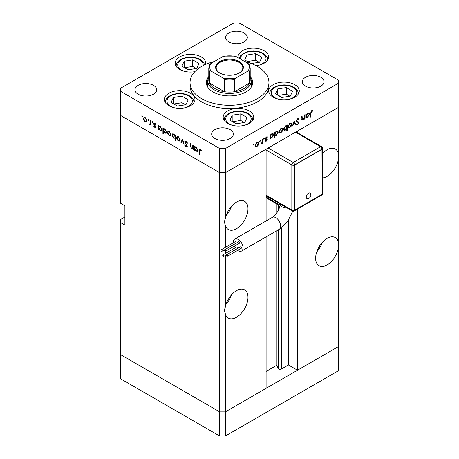 <?xml version="1.0" encoding="UTF-8"?>
<svg xmlns="http://www.w3.org/2000/svg" width="459" height="459" viewBox="0 0 459 459"><rect width="100%" height="100%" fill="white"/><g stroke="black" fill="none" stroke-linecap="round" stroke-linejoin="round"><path stroke-width="0.69" d="M225.317 255.456L225.317 307.18C224.388 309.349 224.388 311.512 225.317 313.675L225.317 411.889L219.735 411.889L120.711 354.721L120.711 378.876L219.735 436.05L225.317 436.05L338.289 370.826L338.289 346.665L225.317 411.889L219.735 411.889L219.735 436.05M266.111 236.867L266.111 388.337L225.317 411.889L225.317 436.05M266.111 220.922L266.111 149.175L225.317 172.727L338.289 107.504L338.289 153.375A16.272 9.398 120 0 0 335.271 148.974A16.272 9.398 120 0 0 327.135 149.777A16.272 9.398 120 0 0 322.551 153.524M338.289 153.375L338.289 241.956A16.272 9.398 120 0 0 335.271 237.55A16.272 9.398 120 0 0 327.135 238.359A16.272 9.398 120 0 0 316.503 252.697A16.272 9.398 120 0 0 318.999 265.738A16.272 9.398 120 0 0 327.135 264.929A16.272 9.398 120 0 0 338.289 248.451L338.289 346.665L297.495 370.218L297.495 209.029M322.551 177.897A16.272 9.398 120 0 0 327.135 176.354A16.272 9.398 120 0 0 338.289 159.87M338.289 241.956L338.289 248.451M316.75 251.916A16.272 9.398 120 0 0 322.172 242.518M225.317 313.675A16.272 9.398 120 0 0 228.335 318.081A16.272 9.398 120 0 0 236.471 317.272A16.272 9.398 120 0 0 247.103 302.934A16.272 9.398 120 0 0 244.613 289.893A16.272 9.398 120 0 0 236.471 290.702A16.272 9.398 120 0 0 225.317 307.18M226.092 304.254A16.272 9.398 120 0 0 231.514 294.862M225.317 225.094A16.272 9.398 120 0 0 228.335 229.5A16.272 9.398 120 0 0 236.471 228.697A16.272 9.398 120 0 0 247.103 214.353A16.272 9.398 120 0 0 244.613 201.312A16.272 9.398 120 0 0 236.471 202.121A16.272 9.398 120 0 0 225.317 218.604C224.388 220.768 224.388 222.931 225.317 225.094L225.317 247.407M226.092 215.678A16.272 9.398 120 0 0 231.514 206.28M297.495 370.218L288.43 364.985L281.361 369.065A1.842 1.061 180 0 1 278.756 369.065A1.842 1.061 180 0 1 278.28 368.588L276.748 365.289L266.111 371.429M124.894 217.021L120.711 219.436L120.711 354.721L219.735 411.889L219.735 172.727L120.711 115.553L120.711 203.331L124.894 205.747L124.894 225.071L120.711 222.655M225.317 218.604L225.317 172.727L219.735 172.727L225.317 172.727L225.317 148.573L338.289 83.343L338.289 107.504L297.495 131.056L297.495 132.726M225.317 251.308L225.317 253.523M276.748 365.289L276.748 230.728M276.748 213.033L276.748 203.894M288.43 364.985L288.43 220.418M250.212 77.192A21.699 12.525 180 0 1 251.199 80.927A21.699 12.525 180 0 1 237.802 92.5A21.699 12.525 180 0 1 214.158 89.786A21.699 12.525 180 0 1 207.801 80.927L207.801 85.758A21.699 12.525 0 0 0 208.036 87.583M208.788 76.533A23.179 13.38 0 0 0 206.321 82.54A23.179 13.38 0 0 0 213.114 92.001A23.179 13.38 0 0 0 238.37 94.904A23.179 13.38 0 0 0 252.679 82.54A23.179 13.38 0 0 0 250.212 76.533M207.801 81.054A23.179 13.38 0 0 0 206.493 84.152M214.296 61.523A39.451 22.778 0 0 0 190.049 82.54A39.451 22.778 0 0 0 201.604 98.645A39.451 22.778 0 0 0 244.595 103.579A39.451 22.778 0 0 0 268.951 82.54A39.451 22.778 0 0 0 257.396 66.435A39.451 22.778 0 0 0 244.704 61.523M190.049 82.54L190.049 85.758A39.451 22.778 0 0 0 201.604 101.864A39.451 22.778 0 0 0 244.595 106.804A39.451 22.778 0 0 0 268.951 85.758L268.951 82.54M294.804 84.697A15.285 8.824 0 0 0 278.148 82.781A15.285 8.824 0 0 0 268.71 90.934A15.285 8.824 0 0 0 273.185 97.176A15.285 8.824 0 0 0 289.847 99.087A15.285 8.824 0 0 0 299.285 90.934A15.285 8.824 0 0 0 294.804 84.697M249.271 110.98A15.285 8.824 0 0 0 232.615 109.07A15.285 8.824 0 0 0 223.177 117.223A15.285 8.824 0 0 0 227.653 123.465A15.285 8.824 0 0 0 244.314 125.376A15.285 8.824 0 0 0 253.752 117.223A15.285 8.824 0 0 0 249.271 110.98M190.474 93.263A15.285 8.824 0 0 0 173.812 91.347A15.285 8.824 0 0 0 164.374 99.5A15.285 8.824 0 0 0 168.855 105.742A15.285 8.824 0 0 0 185.511 107.658A15.285 8.824 0 0 0 194.949 99.5A15.285 8.824 0 0 0 190.474 93.263M205.592 64.421A15.285 8.824 0 0 0 205.735 63.21A15.285 8.824 0 0 0 201.254 56.973A15.285 8.824 0 0 0 184.598 55.057A15.285 8.824 0 0 0 175.16 63.21A15.285 8.824 0 0 0 179.635 69.452A15.285 8.824 0 0 0 194.834 71.667M256.013 65.671A15.285 8.824 0 0 0 268.59 56.985A15.285 8.824 0 0 0 264.109 50.748A15.285 8.824 0 0 0 247.453 48.832A15.285 8.824 0 0 0 238.014 56.985A15.285 8.824 0 0 0 238.066 57.691M138.142 94.215A10.85 6.265 180 0 1 134.963 89.786A10.85 6.265 180 0 1 141.665 83.997A10.85 6.265 180 0 1 153.484 85.357A10.85 6.265 180 0 1 156.662 89.786A10.85 6.265 180 0 1 149.967 95.575A10.85 6.265 180 0 1 138.142 94.215M305.516 86.16A10.85 6.265 180 0 1 302.338 81.736A10.85 6.265 180 0 1 309.033 75.947A10.85 6.265 180 0 1 320.858 77.307A10.85 6.265 180 0 1 324.037 81.736A10.85 6.265 180 0 1 317.335 87.52A10.85 6.265 180 0 1 305.516 86.16M230.2 129.645A10.85 6.265 0 0 0 218.375 128.29A10.85 6.265 0 0 0 211.679 134.074A10.85 6.265 0 0 0 214.858 138.503A10.85 6.265 0 0 0 226.677 139.863A10.85 6.265 0 0 0 233.373 134.074A10.85 6.265 0 0 0 230.2 129.645M244.142 33.014A10.85 6.265 0 0 0 232.323 31.66A10.85 6.265 0 0 0 225.627 37.443A10.85 6.265 0 0 0 228.8 41.872A10.85 6.265 0 0 0 240.625 43.232A10.85 6.265 0 0 0 247.321 37.443A10.85 6.265 0 0 0 244.142 33.014M338.289 83.343L338.289 80.124L239.265 22.95L233.683 22.95L120.711 88.174L120.711 91.398L219.735 148.573L225.317 148.573M193.216 148.211L191.42 148.492L190.089 145.635L190.089 143.529L190.525 143.787L190.577 146.691L191.501 148.033L192.711 147.643L192.78 145.084L193.216 145.337L193.216 149.456L192.573 148.618M193.216 147.626L192.396 148.102L193.216 147.35M184.707 141.808L185.097 140.976L186.102 141.085L187.588 143.174L187.174 143.219L186.102 141.665L185.143 142.066L187.002 145.354L187.272 146.369L186.951 147.104L186.073 146.995L184.77 145.291L185.166 145.17L186.119 146.444L186.836 146.14L184.707 141.808L186.027 141.045M186.153 141.12L185.143 142.066M186.119 146.444L187.215 145.922M182.516 139.157L184.208 144.252L183.732 143.983L182.55 140.299L181.362 142.611L180.892 142.342L182.516 139.157M179.71 141.051L178.35 140.947L176.996 139.484L176.508 137.74L177.065 136.53L178.35 136.684L180.203 139.869L179.635 141.097M170.639 135.812L169.279 135.709L167.925 134.246L167.432 132.502L167.988 131.285L169.279 131.446L171.127 134.63L170.559 135.858M159.015 125.978L160.191 126.196L162.05 129.415L161.522 130.585L160.18 130.454L158.734 128.784L158.734 129.547L158.298 129.295L158.298 125.175L158.883 126.041M142.055 115.725L142.462 116.431L142.055 116.666L141.647 115.961L142.055 115.725M142.462 116.431L142.055 116.666L142.462 116.431M219.735 148.573L219.735 172.727L120.711 115.553L120.711 91.398M146.605 121.933L145.245 121.83L143.891 120.373L143.403 118.623L143.96 117.412L145.245 117.567L147.092 120.757L146.524 121.985M148.377 119.374L148.785 120.08L148.377 120.315L147.97 119.61L148.377 119.374M148.785 120.08L148.377 120.315L148.785 120.08M151.034 123.993L149.726 124.423L149.347 124.062L150.518 123.482L150.598 120.734L151.034 120.987L151.034 125.106L150.598 124.246L150.363 124.458M149.812 123.964L151.034 123.184M152.319 121.652L152.727 122.358L152.319 122.593L151.912 121.887L152.319 121.652M152.727 122.358L152.319 122.593L152.727 122.358M155.544 126.695L155.268 127.332L154.643 127.258L153.725 126.145L154.023 125.961L154.643 126.753L155.102 126.466L153.828 124.355L153.966 122.943L154.712 123.035L155.727 124.182L155.44 124.395L154.735 123.551L154.104 123.85L155.544 126.695M154.643 126.753L155.481 126.248M155.108 123.333L154.104 123.85M163.645 128.652L164.821 128.87L166.68 132.089L166.152 133.259L164.81 133.127L163.364 131.423L163.364 133.885L162.928 133.632L162.928 127.849L163.513 128.715M175.631 138.05L173.737 138.285L171.878 135.066L172.406 133.896L173.754 134.028L175.195 135.692L175.195 134.935L175.631 135.187L175.631 140.965L175.195 140.712L175.04 138.411M194.937 146.719L196.113 146.937L197.972 150.156L197.445 151.327L196.102 151.195L194.656 149.525L194.656 150.288L194.22 150.036L194.22 145.916L194.805 146.782M200.526 149.491L199.413 150.804L199.413 154.551L198.976 154.299L199.315 149.066L200.113 149.175L201.294 150.506L201.036 150.793L199.642 149.697L200.313 149.307M301.672 118.875L303.078 119.438L304.294 117.647L304.363 115.014L304.799 114.761L304.799 118.881L304.363 119.133L304.363 118.388L303.003 119.988L302.074 120.097L301.672 116.569L302.108 116.311L302.395 119.552L301.683 119.139M298.752 119.621L297.684 119.3L296.726 120.809L296.898 121.262L298.579 121.956L298.855 122.656L297.65 124.67L296.348 124.464L296.744 123.89L297.702 124.062L298.413 122.937L298.092 122.392L296.784 121.968L296.284 121.056L297.684 118.726L298.717 118.623L299.165 119.099L298.752 119.621L297.57 118.795M296.29 120.912L297.093 121.4L296.29 120.941M296.692 124.739L296.348 124.464M296.744 123.89L297.042 124.114L296.721 123.924M297.019 122.128L296.698 121.589L298.132 122.415L296.044 121.405M294.099 120.941L295.785 124.079L295.315 124.355L294.127 122.042L292.945 125.726L292.469 125.995L294.099 120.941M291.781 124.326L291.293 126.064L289.933 127.533L288.579 127.636L288.091 126.454L289.933 123.27L291.224 123.11L291.781 124.326L291.236 124.01M282.704 129.564L282.216 131.308L280.856 132.771L279.502 132.875L279.015 131.693L280.856 128.509L282.147 128.354L282.704 129.564L282.165 129.249M269.875 137.775L270.317 138.027L270.317 138.79L269.875 139.043L269.875 134.923L270.317 134.671L270.317 135.382L271.774 133.758L273.094 133.626L273.633 134.826L271.757 138.027L270.523 138.188M253.701 144.189L254.102 144.424L253.701 145.13L253.293 144.895L253.701 144.189L254.102 144.424L253.701 144.189M253.701 145.13L253.293 144.895L253.701 145.13M258.738 143.403L258.245 145.147L256.891 146.61L255.531 146.714L255.043 145.532L256.891 142.347L258.176 142.192L258.738 143.403L258.193 143.088M260.018 140.54L260.425 140.775L260.018 141.481L259.61 141.246L260.018 140.54L260.425 140.775L260.018 140.54M260.018 141.481L259.61 141.246L260.018 141.481M262.181 139.364L262.617 139.111L262.617 143.231L262.181 143.483L262.181 142.881L260.924 144.137L262.1 142.21L262.181 139.364M263.902 138.302L264.304 138.538L263.902 139.238L263.495 139.002L263.902 138.302L264.304 138.538L263.902 138.302M263.902 139.238L263.495 139.002L263.902 139.238M267.018 137.436L266.312 137.413L265.681 138.44L266.96 139.083L267.121 139.622L266.22 141.223L265.308 141.165L265.606 140.638L266.22 140.718L266.685 139.897L265.411 139.255L265.245 138.716L266.289 136.92L267.31 136.891L267.018 137.436L266.214 136.966M265.606 140.638L266.22 140.718M266.564 139.593L265.411 139.255M265.841 138.784L266.696 138.928M274.505 135.066L274.947 135.319L274.947 137.775L274.505 138.027L274.505 132.249L274.947 131.997L274.947 132.708L276.404 131.079L277.724 130.953L278.263 132.152L276.387 135.353L275.165 135.491M286.347 125.68L286.772 125.927L286.772 125.164L287.214 124.911L287.214 130.695L286.772 130.947L286.772 128.537L285.32 130.195L283.995 130.327L283.455 129.134L285.332 125.927L286.571 125.772M305.803 117.034L306.239 117.286L306.239 118.049L305.803 118.302L305.803 114.182L306.239 113.93L306.239 114.641L307.696 113.017L309.016 112.885L309.555 114.084L307.679 117.286L306.446 117.447M311.672 111.227L310.995 113.069L310.995 116.821L310.559 117.074L310.559 113.264L311.695 110.636L312.872 110.602L312.613 111.187L311.248 110.98M252.507 84.152A23.179 13.38 0 0 0 251.199 81.054M250.964 87.583A21.699 12.525 0 0 0 251.199 85.758L251.199 80.927M257.935 144.964L258.245 145.147M256.34 146.295L256.891 146.61M255.479 145.279L255.898 146.197L256.891 146.105L258.297 143.65L257.889 142.738L256.891 142.852L255.479 145.279L255.084 145.05M256.489 142.623L256.891 142.852M262.181 142.978L262.617 143.231M265.509 140.81L266.22 141.223M265.25 138.836L266.45 139.525M266.209 136.971L266.88 137.361M265.933 137.195L266.312 137.413M265.313 138.228L265.681 138.44M265.566 138.279L265.727 138.819L267.121 139.622M269.875 138.538L270.317 138.79M269.875 135.13L270.317 135.382M272.193 133.563L272.233 133.85M273.071 134.504L273.633 134.826M271.235 137.723L271.757 138.027M270.167 137.321L269.875 137.436M270.317 136.719L270.718 137.643L271.751 137.522L273.191 135.072L272.766 134.166L271.757 134.269L270.317 136.719L269.875 136.466M271.361 134.039L271.757 134.269M274.505 137.522L274.947 137.775M274.505 132.456L274.947 132.708M276.823 130.89L276.863 131.176M277.706 131.831L278.263 132.152M275.865 135.049L276.387 135.353M274.798 134.648L274.505 134.757M274.947 134.045L275.348 134.969L276.381 134.848L277.827 132.399L277.402 131.492L276.387 131.595L274.947 134.045L274.505 133.793M275.991 131.366L276.387 131.595M281.901 131.125L282.216 131.308M280.311 132.456L280.856 132.771M279.451 131.44L279.87 132.358L280.862 132.267L282.268 129.811L281.86 128.899L280.862 129.013L279.451 131.44L279.055 131.211M280.46 128.784L280.862 129.013M286.772 130.442L287.214 130.695M284.769 129.88L285.32 130.195M286.772 127.235L286.376 126.317L285.337 126.432L283.897 128.881L284.316 129.788L285.332 129.685L286.772 127.235M284.936 126.196L285.337 126.432M283.496 128.652L283.897 128.881M290.977 125.886L291.293 126.064M289.382 127.218L289.933 127.533M288.527 126.196L288.94 127.12L289.933 127.028L291.345 124.573L290.937 123.66L289.933 123.775L288.527 126.196L288.132 125.973M289.531 123.546L289.933 123.775M294.913 123.58L295.785 124.079M293.8 121.853L294.127 122.042M292.618 125.537L292.945 125.726M298.189 118.531L299.165 119.099M297.243 119.047L297.684 119.3M296.342 120.591L296.726 120.809M297.185 121.153L297.461 121.853L298.855 122.656M296.617 124.073L297.65 124.67M296.434 121.629L297.438 122.209M304.363 118.629L304.799 118.881M301.689 119.231L303.003 119.988M305.803 117.797L306.239 118.049M305.803 114.389L306.239 114.641M308.115 112.822L308.155 113.115M308.999 113.763L309.555 114.084M307.157 116.982L307.679 117.286M306.096 116.586L305.803 116.695M306.239 115.978L306.641 116.902L307.673 116.787L309.119 114.331L308.695 113.425L307.679 113.528L306.239 115.978L305.803 115.725M307.283 113.298L307.679 113.528M310.559 116.569L310.995 116.821M311.678 110.648L312.613 111.187M311.443 110.803L311.988 111.124M145.79 121.52L145.245 121.83M144.206 120.189L143.891 120.373M143.948 118.313L143.403 118.623M143.839 118.875L145.245 121.331L146.243 121.423L146.656 120.499L145.245 118.078L144.246 117.957L143.839 118.875M145.646 117.843L145.245 118.078M147.052 120.269L146.656 120.499M151.034 124.596L150.598 124.854M151.034 123.666L149.726 124.423M151.12 123.614L150.741 123.253M149.686 123.861L149.347 124.062M155.544 126.736L154.643 127.258M154.029 125.973L153.725 126.145M155.314 125.829L154.981 126.018M154.809 125.106L154.471 125.301M154.161 124.165L153.828 124.355M154.694 123.023L153.667 123.62M158.734 129.042L158.298 129.295M160.719 130.144L160.18 130.454M158.734 127.482L160.174 129.943L161.201 130.058L161.614 129.157L160.174 126.695L159.118 126.575L158.734 127.482M160.575 126.466L160.174 126.695M162.01 128.927L161.614 129.157M163.364 133.38L162.928 133.632M165.349 132.817L164.81 133.127M163.364 130.155L164.804 132.617L165.831 132.731L166.244 131.831L164.804 129.369L163.754 129.249L163.364 130.155M165.206 129.14L164.804 129.369M166.64 131.601L166.244 131.831M169.824 135.394L169.279 135.709M168.241 134.062L167.925 134.246M167.977 132.186L167.432 132.502M167.874 132.749L169.279 135.204L170.272 135.296L170.691 134.378L169.279 131.951L168.281 131.836L167.874 132.749M169.681 131.722L169.279 131.951M171.087 134.148L170.691 134.378M175.631 140.46L175.195 140.712M175.631 137.694L175.344 137.591M174.271 137.975L173.737 138.285M172.435 134.745L171.878 135.066M175.631 135.439L175.195 135.692M175.195 137L173.754 134.539L172.733 134.424L172.314 135.325L173.749 137.786L174.804 137.901L175.631 136.748M174.156 134.303L173.754 134.539M178.895 140.632L178.35 140.947M177.312 139.301L176.996 139.484M177.054 137.425L176.508 137.74M176.944 137.987L178.356 140.443L179.349 140.534L179.762 139.616L178.356 137.189L177.352 137.075L176.944 137.987M178.758 136.96L178.356 137.189M180.157 139.387L179.762 139.616M184.059 143.793L183.732 143.983M182.871 140.11L182.55 140.299M181.758 141.837L180.892 142.342M187.524 143.019L187.174 143.219M186.538 141.412L186.102 141.665M187.272 146.301L186.073 146.995M186.824 145.05L186.515 145.228M186.182 144.103L185.855 144.287M193.216 148.951L192.78 149.204M191.942 148.194L191.42 148.492M194.656 149.783L194.22 150.036M196.641 150.885L196.102 151.195M194.656 148.223L196.096 150.684L197.123 150.799L197.536 149.898L196.102 147.437L195.046 147.316L194.656 148.223M196.498 147.201L196.102 147.437M197.932 149.668L197.536 149.898M199.413 154.046L198.976 154.299M200.795 149.783L200.411 150.007M251.199 63.52L259.576 62.223L261.877 57.272L255.6 53.646L247.028 54.971L244.727 59.922L250.511 63.262M247.028 61.248L247.028 54.971M259.174 62.281L255.6 60.221L247.43 61.483M255.6 60.221L255.6 53.646M308.442 193.193A3.144 1.813 -60 0 1 310.456 193.509A3.494 3.494 0 0 1 307.501 198.627A3.144 1.813 -60 0 1 306.273 196.458A3.144 1.813 -60 0 1 308.442 193.193M226.849 256.323A0.838 0.482 -120 0 0 227.268 256.363A0.838 0.482 -120 0 0 227.394 255.692A0.838 0.482 -120 0 0 226.849 254.952A0.838 0.482 -120 0 0 226.43 254.911A0.838 0.482 -120 0 0 226.298 255.583A0.838 0.482 -120 0 0 226.849 256.323M227.268 256.363L241.216 248.308A0.838 0.482 -120 0 0 241.342 247.636A0.838 0.482 -120 0 0 240.797 246.902A0.838 0.482 -120 0 0 240.378 246.856L226.43 254.911M225.076 251.228A0.838 0.482 -120 0 0 225.495 251.268A0.838 0.482 -120 0 0 225.627 250.597A0.838 0.482 -120 0 0 225.076 249.857A0.838 0.482 -120 0 0 224.658 249.816A0.838 0.482 -120 0 0 224.531 250.488A0.838 0.482 -120 0 0 225.076 251.228M225.495 251.268L239.443 243.218A0.838 0.482 -120 0 0 239.575 242.547A0.838 0.482 -120 0 0 239.024 241.807A0.838 0.482 -120 0 0 238.605 241.767L224.658 249.816M221.554 251.234A0.838 0.482 -120 0 0 221.972 251.274A0.838 0.482 -120 0 0 222.099 250.603A0.838 0.482 -120 0 0 221.554 249.868A0.838 0.482 -120 0 0 221.135 249.822A0.838 0.482 -120 0 0 221.003 250.494A0.838 0.482 -120 0 0 221.554 251.234M221.972 251.274L235.92 243.224A0.838 0.482 -120 0 0 236.046 242.553A0.838 0.482 -120 0 0 235.501 241.813A0.838 0.482 -120 0 0 235.083 241.773L221.135 249.822M223.321 256.329A0.838 0.482 -120 0 0 223.74 256.369A0.838 0.482 -120 0 0 223.866 255.697A0.838 0.482 -120 0 0 223.321 254.957A0.838 0.482 -120 0 0 222.902 254.917A0.838 0.482 -120 0 0 222.776 255.588A0.838 0.482 -120 0 0 223.321 256.329M223.74 256.369L237.687 248.313A0.838 0.482 -120 0 0 237.814 247.642A0.838 0.482 -120 0 0 237.269 246.908A0.838 0.482 -120 0 0 236.85 246.862L222.902 254.917M237.653 250.367A6.902 3.988 -120 0 0 241.6 251.021A6.902 3.988 -120 0 0 243.029 247.86A6.902 3.988 -120 0 0 240.017 240.912A6.902 3.988 -120 0 0 234.698 239.064A6.902 3.988 -120 0 0 233.264 242.22A6.902 3.988 -120 0 0 233.292 242.805M234.262 246.208A6.902 3.988 -120 0 0 235.192 247.82M280.059 203.934L279.015 204.536A1.974 1.136 -60 0 1 278.028 204.634L266.868 198.19A1.974 1.136 -60 0 1 266.461 197.29L266.461 196.022M278.028 204.634A1.974 1.136 -60 0 1 277.62 203.733L277.62 202.465M266.111 196.234L266.461 196.177M322.109 149.215L294.776 164.999L294.776 210.09L322.109 194.312L321.971 149.135L294.638 164.919L294.638 210.01A1.974 1.136 180 0 1 291.844 210.01L291.844 164.919L266.111 150.059M294.776 164.999L294.638 164.919A1.974 1.136 0 0 1 291.844 164.919A1.974 1.136 120 0 1 293.238 162.503L320.577 146.719L295.47 132.221M294.776 210.09L294.638 210.01A1.974 1.136 60 0 1 294.225 210.916L321.564 195.132A1.974 1.974 0 0 0 322.551 193.423L322.551 148.326A1.974 1.136 180 0 1 321.971 149.135A1.974 1.136 60 0 0 320.577 146.719A1.974 1.136 120 0 1 321.564 146.622L296.049 131.888M185.941 104.738L188.236 99.787L181.959 96.16L173.387 97.486L171.087 102.437L177.363 106.063L185.941 104.738M173.387 103.763L173.387 97.486M185.539 104.795L181.959 102.736L173.789 103.998M181.959 102.736L181.959 96.16M196.722 68.448L199.022 63.497L192.746 59.871L184.168 61.202L181.873 66.148L188.15 69.774L196.722 68.448M184.168 67.479L184.168 61.202M196.32 68.511L192.746 66.446L184.575 67.708M192.746 66.446L192.746 59.871M244.739 122.455L247.04 117.51L240.763 113.884L232.185 115.209L229.89 120.16L236.167 123.787L244.739 122.455M232.185 121.486L232.185 115.209M244.337 122.519L240.763 120.453L232.593 121.721M240.763 120.453L240.763 113.884M290.272 96.172L292.572 91.221L286.296 87.594L277.718 88.92L275.423 93.871L281.7 97.497L290.272 96.172M277.718 95.197L277.718 88.92M289.87 96.229L286.296 94.17L278.125 95.432M286.296 94.17L286.296 87.594M219.666 72.918L219.666 72.918A13.908 8.027 180 0 1 219.666 61.563A13.908 8.027 180 0 1 239.334 61.563A13.908 8.027 180 0 1 239.334 72.918A13.908 8.027 180 0 1 219.666 72.918M239.122 73.038A13.317 7.688 0 0 0 242.817 67.72A13.317 7.688 0 0 0 238.915 62.286A13.317 7.688 0 0 0 224.405 60.622A13.317 7.688 0 0 0 216.183 67.72A13.317 7.688 0 0 0 219.878 73.038M210.87 70.979L209.402 70.938A20.712 11.957 180 0 1 208.788 68.047L208.788 80.124A20.712 11.957 0 0 0 209.402 83.016A20.712 11.957 0 0 0 214.858 88.576A20.712 11.957 0 0 0 224.491 91.725A20.712 11.957 0 0 0 234.509 91.725A20.712 11.957 0 0 0 249.598 83.016A20.712 11.957 0 0 0 250.212 80.124L250.212 68.047A20.712 11.957 180 0 1 249.598 70.938L248.13 70.979A19.726 11.389 0 0 0 248.13 63.503L235.972 56.48A19.726 11.389 0 0 0 223.028 56.48L210.87 63.503A19.726 11.389 0 0 0 210.87 70.979L223.028 77.996A19.726 11.389 0 0 0 235.972 77.996L248.13 70.979M209.402 70.938L209.402 83.016L224.491 91.725L224.491 79.648L223.028 77.996M207.801 80.927A21.699 12.525 180 0 1 208.788 77.192M235.972 77.996L234.509 79.648L234.509 91.725L249.598 83.016L249.598 70.938M223.028 56.48L223.923 56.118L235.077 56.118L235.972 56.48M248.13 63.503L249.598 65.149M210.87 63.503L209.482 64.845L208.788 68.047M278.28 368.588L278.28 229.839M278.28 210.469L278.28 204.72M281.361 369.065L281.361 227.905M265.285 139.02L266.054 139.461M301.672 117.997L302.108 118.25M310.565 112.822L310.995 113.069M151.034 121.864L150.598 122.117M190.525 145.383L190.089 145.635M193.216 146.323L192.78 146.576M199.43 150.231L198.976 150.495M258.79 65.224A12.72 7.344 0 0 0 262.296 53.405A12.72 7.344 0 0 0 247.986 51.924A12.72 7.344 0 0 0 240.619 59.165M267.603 59.888A14.298 8.256 180 0 1 267.597 60.112L267.603 59.888C267.798 57.668 266.289 55.476 263.087 53.324L259.318 51.769L253.288 50.96L247.321 51.758L243.563 53.301L240.688 55.619L239.208 58.35M292.802 211.129L287.552 221.663L279.256 229.276A6.902 3.988 -120 0 0 280.69 226.115A6.902 3.988 -120 0 0 275.807 217.664A6.902 3.988 -120 0 0 272.353 217.319C275.911 215.69 280.426 207.864 280.059 203.974L280.059 203.876M287.133 207.956A6.902 3.988 180 0 1 282.084 206.791A6.902 3.988 180 0 1 280.059 203.974M268.136 148.005L293.238 162.503A1.974 1.136 60 0 1 294.638 164.919M266.111 195.155L291.844 210.01A1.974 1.136 120 0 0 292.257 210.916L266.111 195.821M277.62 203.733L266.461 197.29M321.966 194.392A1.974 1.136 60 0 1 321.564 195.132M322.109 194.14A1.974 1.136 0 0 0 322.551 193.423M185.149 107.739A12.72 7.344 0 0 0 188.66 95.92A12.72 7.344 0 0 0 170.668 95.92A12.72 7.344 0 0 0 170.668 106.304A12.72 7.344 0 0 0 174.173 107.739M193.962 102.403A14.298 8.256 180 0 1 193.956 102.627L193.962 102.403C194.157 100.182 192.654 97.996 189.447 95.839C181.362 90.922 165.326 94.02 165.36 102.403A14.298 8.256 180 0 0 165.366 102.627L165.36 102.403M203.096 65.62A12.72 7.344 0 0 0 199.441 59.63A12.72 7.344 0 0 0 181.448 59.63A12.72 7.344 0 0 0 181.448 70.015A12.72 7.344 0 0 0 184.96 71.449M243.953 125.462A12.72 7.344 0 0 0 247.458 113.643A12.72 7.344 0 0 0 229.466 113.643A12.72 7.344 0 0 0 229.466 124.028A12.72 7.344 0 0 0 232.977 125.462M252.766 120.12A14.298 8.256 180 0 1 252.76 120.35L252.766 120.12C252.961 117.9 251.452 115.714 248.25 113.562C240.16 108.645 224.124 111.744 224.164 120.12A14.298 8.256 180 0 0 224.17 120.35L224.164 120.12M289.486 99.173A12.72 7.344 0 0 0 292.991 87.353A12.72 7.344 0 0 0 274.998 87.353A12.72 7.344 0 0 0 274.998 97.738A12.72 7.344 0 0 0 278.51 99.173M298.298 93.837A14.298 8.256 180 0 1 298.293 94.061L298.298 93.837C298.493 91.616 296.984 89.425 293.783 87.273C285.693 82.356 269.657 85.454 269.697 93.837A14.298 8.256 180 0 0 269.703 94.061L269.697 93.837M234.509 79.648A20.712 11.957 180 0 1 224.491 79.648M255.898 146.197L255.049 145.71M257.889 142.738L257.057 142.256M266.513 139.559L265.118 138.75M270.718 137.643L269.875 137.155M272.766 134.166L271.923 133.672M275.348 134.969L274.505 134.481M277.402 131.492L276.553 130.999M279.87 132.358L279.02 131.871M281.86 128.899L281.028 128.417M286.376 126.317L285.521 125.823M284.316 129.788L283.461 129.295M288.94 127.12L288.097 126.627M290.937 123.66L290.105 123.178M306.641 116.902L305.803 116.414M308.695 113.425L307.846 112.937M144.246 117.957L145.078 117.481M146.243 121.423L147.087 120.929M150.231 123.976L151.034 123.511M154.953 126.782L155.521 126.454M154.27 123.505L154.884 123.15M159.118 126.575L159.973 126.087M161.201 130.058L162.044 129.57M163.754 129.249L164.603 128.761M165.831 132.731L166.674 132.244M168.281 131.836L169.107 131.354M170.272 135.296L171.121 134.808M174.804 137.901L175.631 137.425M172.733 134.424L173.577 133.936M177.352 137.075L178.184 136.593M179.349 140.534L180.192 140.047M186.67 146.519L187.261 146.174M195.046 147.316L195.895 146.823M197.123 150.799L197.972 150.311M279.256 229.276L241.6 251.021M272.353 217.319L234.698 239.064M292.257 210.916A1.974 1.974 0 0 0 294.225 210.916M322.551 148.326A1.974 1.974 0 0 0 321.564 146.622M204.611 64.868L203.83 62.912L200.233 59.55C192.143 54.638 176.107 57.736 176.147 66.113M249.518 64.845L250.212 68.047"/></g></svg>
